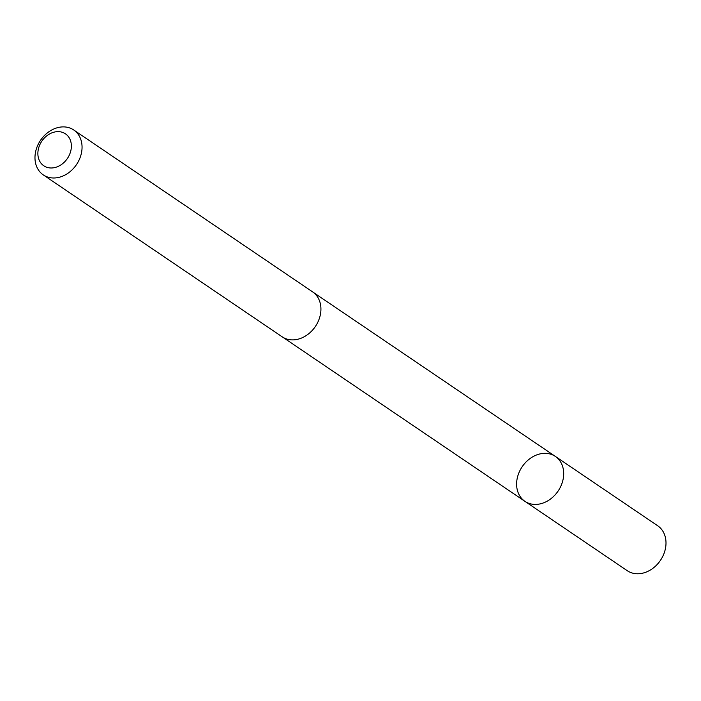 <?xml version="1.0" encoding="UTF-8"?>
<svg xmlns="http://www.w3.org/2000/svg" width="701" height="701" viewBox="0 0 701 701"><rect width="100%" height="100%" fill="white"/><g stroke="black" fill="none" stroke-linecap="round" stroke-linejoin="round"><path stroke-width="1.05" d="M521.658 498.472A27.129 21.696 124.1 0 1 523.805 464.526A27.129 21.696 124.1 0 1 555.367 456.421A27.129 21.696 124.1 0 1 558.11 491.05A27.129 21.696 124.1 0 1 524.926 501.338A27.129 21.696 124.1 0 1 521.658 498.472M627.237 570.684A27.137 21.696 -55.9 0 0 658.809 562.579A27.137 21.696 -55.9 0 0 660.947 528.624A27.137 21.696 -55.9 0 0 657.678 525.759L555.367 456.421A27.129 21.696 124.1 0 1 558.11 491.05A27.129 21.696 124.1 0 1 524.926 501.338L627.237 570.684M43.296 174.908L282.161 336.804A27.137 21.696 -55.9 0 0 313.741 328.699A27.137 21.696 -55.9 0 0 315.879 294.753A27.137 21.696 -55.9 0 0 312.611 291.879L73.745 129.983A27.137 21.696 -55.9 0 0 40.553 140.27A27.137 21.696 -55.9 0 0 43.296 174.908A27.137 21.696 -55.9 0 0 74.867 166.803A27.137 21.696 -55.9 0 0 77.005 132.857A27.137 21.696 -55.9 0 0 73.745 129.983M67.778 135.871A19.304 15.44 -55.9 0 0 39.063 146.675A19.304 15.44 -55.9 0 0 57.026 166.882A19.304 15.44 -55.9 0 0 67.778 135.871M282.81 337.225L524.926 501.338M313.242 292.326L555.367 456.421"/></g></svg>
